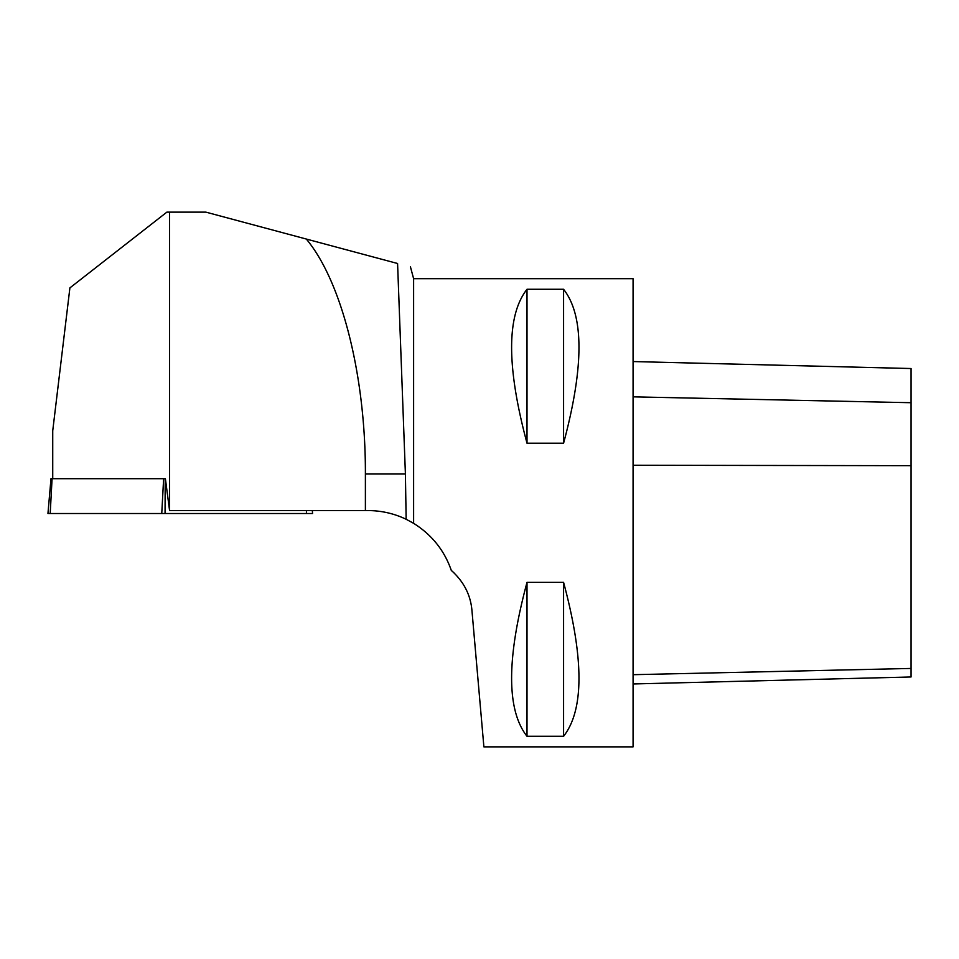<?xml version="1.0" encoding="UTF-8"?>
<svg xmlns="http://www.w3.org/2000/svg" width="959" height="959" viewBox="0 0 959 959"><rect width="100%" height="100%" fill="white"/><g stroke="black" fill="none" stroke-linecap="round" stroke-linejoin="round"><path stroke-width="1.44" d="M406.148 519.263L413.617 523.326L406.148 519.275L405.405 474.01L397.577 263.497L205.861 212.131L166.878 212.131L69.899 287.892L52.733 430.771L52.733 478.697M413.617 523.326C431.874 534.81 444.425 550.514 451.305 570.425C444.425 550.514 431.874 534.81 413.617 523.326L413.617 278.697L410.452 266.878M165.212 478.697L165.056 513.521L47.95 513.521L50.995 478.697L165.392 478.697L169.575 510.584L169.575 212.131M169.575 510.584L365.391 510.584L365.391 474.01C365.691 376.24 341.883 281.538 306.305 239.043M365.391 510.584L368.088 510.584A87.784 87.784 0 0 1 406.148 519.275M453.991 572.835L451.305 570.425C463.641 581.466 470.509 594.688 471.912 610.092L483.887 746.869L633.072 746.869L633.072 278.697L413.617 278.697M563.58 736.296L527.006 736.296C506.484 710.104 506.484 658.797 527.006 582.353L563.58 582.353C584.091 658.797 584.091 710.104 563.58 736.296L563.58 582.353M563.58 443.214L527.006 443.214C506.484 366.77 506.484 315.463 527.006 289.27L563.58 289.27C584.091 315.463 584.091 366.77 563.58 443.214L563.58 289.27M527.006 736.296L527.006 582.353M527.006 443.214L527.006 289.27M312.322 510.584L312.586 513.521L165.056 513.521M633.072 683.959L911.05 676.97L911.05 368.532L633.072 361.555M365.391 474.01L405.405 474.01M306.436 510.584L306.424 513.521M163.629 478.697L161.759 513.521M52.074 478.697L50.204 513.521M911.05 402.708L633.072 396.846M911.05 465.678L633.072 465.259M911.05 668.447L633.072 674.692"/></g></svg>
